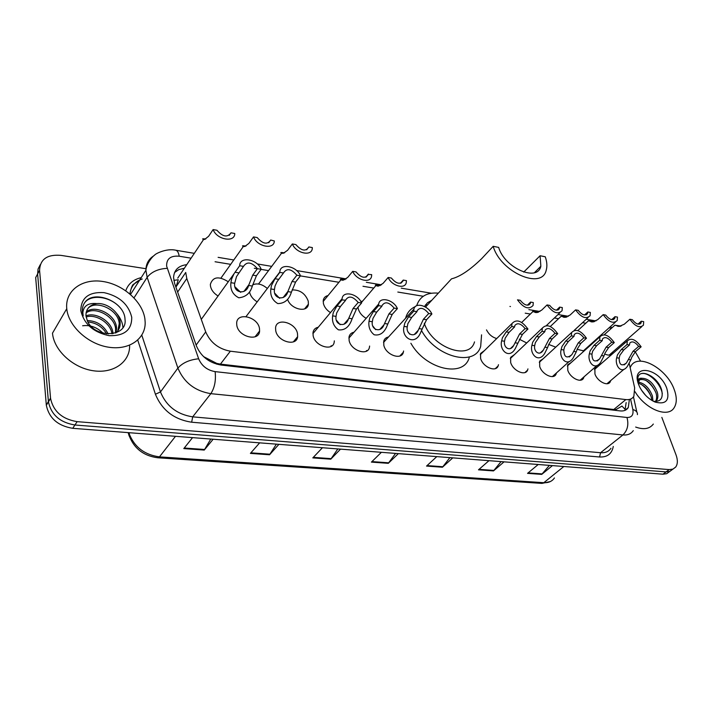 <?xml version="1.0" encoding="UTF-8"?>
<svg xmlns="http://www.w3.org/2000/svg" width="713" height="713" viewBox="0 0 713 713"><rect width="100%" height="100%" fill="white"/><g stroke="black" fill="none" stroke-linecap="round" stroke-linejoin="round"><path stroke-width="1.07" d="M584.018 376.82L583.59 378.05C581.291 383.469 570.106 378.006 567.78 370.261L567.744 364.78L571.211 362.516M556.452 372.935L556.051 374.173C553.778 379.984 541.996 374.468 539.705 366.446L539.67 361.117L543.324 358.621M527.95 368.897L527.584 370.136C525.356 376.375 512.923 370.813 510.668 362.507L510.633 357.356L514.483 354.584M498.467 364.7L498.129 365.938C495.981 372.641 482.826 367.052 480.615 358.425L480.571 353.496L484.644 350.422M403.585 351.001L403.362 352.249C401.642 360.573 385.84 355.029 383.826 345.288L383.737 341.224C384.396 338.871 385.983 337.463 388.496 337.008M369.61 346.046L369.432 347.276C367.944 356.233 351.063 350.751 349.138 340.582L349.031 336.901C349.646 334.308 351.313 332.748 354.04 332.213M334.344 340.859L334.21 342.088C333.016 351.705 314.95 346.331 313.132 335.698L313.007 332.436C313.56 329.602 315.306 327.864 318.248 327.24M297.499 333.577L297.633 336.67C296.795 346.981 277.419 341.759 275.717 330.618L275.575 327.828C276.296 317.258 295.717 322.472 297.499 333.577M259.47 328.408L259.603 331.001C259.193 342.053 238.383 337.017 236.805 325.333L236.671 323.078C236.948 311.75 257.812 316.777 259.47 328.408M610.702 380.564L610.248 381.785C607.931 386.847 597.289 381.437 594.936 373.942L594.892 368.336L598.189 366.295M218.071 295.984C213.855 293.391 211.324 290.129 210.478 286.171L210.353 284.38C212.822 276.724 218.793 275.851 228.267 281.769M257.188 301.866C253.035 299.335 250.495 296.1 249.568 292.161M292.116 289.924C299.906 289.728 305.289 293.471 308.257 301.162L308.39 304.193C307.624 313.239 290.681 309.38 287.571 299.317M330.467 312.615C326.714 310.191 324.353 307.143 323.39 303.48L323.256 300.307C323.764 297.74 325.36 296.162 328.033 295.565M366.17 318.328C362.052 315.966 359.423 312.802 358.274 308.827L358.015 307.169M555.748 347.16L548.707 344.432M586.683 347.908L586.353 348.951M584.107 350.965L577.156 349.334M526.702 342.971L519.322 339.219M496.747 338.523C492.273 337.32 488.86 334.442 486.498 329.896M612.717 352.017L612.298 353.202C610.845 355.439 608.314 355.689 604.695 353.942M295.334 340.787L294.888 339.994M203.561 356.616L216.797 363.416L220.433 364.111L613.804 409.494L616.05 409.529L621.629 406.294M173.82 280.396L178.277 279.737L176.022 286.893L185.728 272.455L186.806 278.525L205.718 331.91C210.362 342.543 218.579 348.978 230.361 351.197L625.827 399.592C629.552 399.984 632.235 398.87 633.866 396.259L634.659 387.845L629.231 363.559M624.428 343.425L623.911 342.24M611.13 328.559L609.267 327.65M585.819 323.221L582.539 322.677M558.555 318.702L554.366 318.007M530.365 314.023L525.223 313.176M423.255 296.269L397.827 292.054M373.781 288.07L362.979 286.278M338.916 282.286L300.396 275.895M268.543 270.619L261.118 269.389M257.375 268.765L254.318 268.257M230.691 264.345L215.068 261.751M360.876 301.608L362.721 300.975M252.732 284.808C257.393 282.918 262.259 284.148 267.322 288.498M661.842 417.39L676.04 454.912C677.885 460.045 677.778 464.092 675.701 467.051L672.965 469.109L669.204 469.6L77.147 421.65C62.236 419.164 53.377 411.419 50.561 398.433L39.58 270.316C40.088 259.238 47.21 254.247 60.944 255.37L145.942 268.712M635.292 351.812L640.568 361.152M669.204 469.6L666.076 471.908L669.837 471.409L672.582 469.35L669.837 471.409L666.076 471.908L74.927 424.993C60.061 422.533 51.229 414.823 48.439 401.865L37.62 273.961L38.065 269.024L40.222 264.755M186.753 264.657C178.482 265.682 174.088 269.96 173.571 277.491L174.596 283.364L196.396 345.867C200.977 356.5 209.159 362.881 220.923 365.02L620.283 410.92C623.964 411.276 626.629 410.162 628.278 407.578L629.321 399.984M174.569 272.491L178.838 269.585L184.346 268.248M626.157 402.587L624.945 410.394M669.471 471.632L666.726 473.699L662.965 474.198L666.076 471.908L74.927 424.993C60.061 422.533 51.229 414.823 48.439 401.865L37.62 273.961L39.58 270.316M662.965 474.198L72.726 428.317C57.896 425.884 49.09 418.201 46.327 405.269L35.677 277.58L37.62 273.961M278.917 444.342L269.55 454.769L250.397 453.397L259.648 442.844M213.16 439.226L204.248 450.063L183.794 448.593L192.563 437.63M452.782 457.853L442.443 467.229L426.534 466.079L436.802 456.614M504.055 461.846L493.494 470.91L478.485 469.822L488.984 460.669M552.45 465.607L541.72 474.386L527.54 473.361L538.217 464.502M340.529 449.128L330.77 459.181L312.811 457.889L322.454 447.728M398.371 453.628L388.3 463.325L371.411 462.113L381.393 452.309M367.222 350.662L366.473 350.564M395.572 453.406L388.3 463.325M337.846 448.923L330.77 459.181M549.411 465.366L541.72 474.386M501.079 461.614L493.494 470.91M449.885 457.63L442.443 467.229M210.79 439.048L204.248 450.063M276.377 444.146L269.55 454.769M630.149 367.667L630.845 366.268C637.85 352.641 666.664 368.247 674.115 389.28C677.002 396.981 677.002 403.148 674.115 407.765C667.956 418.281 645.621 409.36 635.069 391.767M655.461 401.544C656.842 399.235 657.029 396.383 656.022 392.997C651.477 382.943 646.014 378.514 639.65 379.708M655.88 401.544L656.548 400.751C658.037 398.442 658.268 395.528 657.234 392.016C653.429 383.024 648.358 378.443 642.021 378.291L639.178 380.341L638.313 383.612M651.825 400.394L651.201 396.891C648.384 389.53 644.097 384.993 638.322 383.282M652.974 401.054L652.404 395.92C649.204 387.872 644.561 383.291 638.474 382.168M645.809 395.572L641.281 389.851M653.42 401.285C660.737 401.954 663.464 398.166 661.619 389.922C657.894 376.419 639.793 367.783 637.921 377.507L637.77 381.66M666.78 388.309C669.997 400.243 666.138 404.832 655.194 402.096C648.794 399.262 643.705 394.378 639.918 387.444L638.643 384.574C630.176 363.14 659.472 367.489 666.78 388.309M637.921 382.293C637.832 379.263 639.205 377.926 642.021 378.291M653.331 424.057C649.632 428.932 643.741 429.93 635.657 427.051M651.031 396.339C648.625 391.223 645.354 387.23 641.201 384.343M655.933 392.703C653.473 387.382 650.087 383.246 645.764 380.287M662.297 393.585C660.577 383.3 648.411 371.883 641.513 373.594M493.191 246.306C500.419 272.134 542.076 290.307 546.229 270.138C547.334 266.288 547.014 261.831 545.276 256.787L540.089 255.744L540.855 266.225C537.584 282.366 504.456 267.936 498.663 247.402L493.191 246.306L481.738 258.596C469.885 270.084 459.814 276.831 451.525 278.828L425.527 307.08M540.089 255.744L523.716 272.09M431.766 300.298L427.497 302.731L424.458 306.492M416.668 305.708C419.788 296.385 427.016 292.196 438.343 293.15M405.599 318.248L405.67 317.945C407.203 312.579 410.421 308.791 415.331 306.599M425.483 304.87L427.426 305.012M424.288 323.221C431.9 347.579 469.564 361.072 474.51 341.892M481.569 334.834L480.687 346.358C475.054 367.079 436.026 357.418 421.57 330.627M469.207 357.73C463.477 378.148 425.429 369.396 410.875 343.238M66.755 308.631C64.91 290.628 82.191 278.248 102.734 281.466C123.269 284.434 142.636 301.697 144.917 319.014L145.176 322.534C145.514 338.925 128.964 350.573 108.367 347.169C87.779 343.978 68.305 325.984 66.764 308.702L66.755 308.631M117.761 330.948L119.223 323.8C118.786 308.818 93.546 298.72 87.191 309.602M86.237 312.071C94.455 304.023 116.148 314.406 116.531 327.989L116.041 332.811C118.75 330.306 120.132 327.24 120.176 323.613L120.123 322.392C119.543 312.374 107.208 302.624 96.923 303.595C89.58 304.888 85.916 308.916 85.943 315.681L87.378 320.912C94.865 338.693 127.511 337.329 125.025 319.46C124.837 302 95.105 289.647 85.391 301.715C83.1 304.576 82.093 307.954 82.369 311.848L83.189 315.93L82.851 312.731C83.555 305.797 88.243 302.749 96.923 303.595M115.435 333.024L115.64 329.379C115.265 316.251 94.74 305.85 86.05 312.971M112.984 333.657L112.975 333.532C112.583 321.813 95.729 311.536 85.961 315.895M111.968 333.827C110.649 322.837 95.756 313.738 86.104 316.955M106.629 333.853C102.28 326.661 96.032 322.695 87.886 321.946M108.198 333.978C103.661 325.315 96.665 320.841 87.218 320.556M131.727 317.258C131.896 329.967 124.356 336.099 109.116 335.671C93.323 332.303 83.876 323.916 80.774 310.494C81.139 297.686 88.902 291.742 104.053 292.633C119.312 296.091 128.536 304.299 131.727 317.258M82.646 325.779C90.123 324.772 96.932 327.24 103.064 333.194M129.632 345.876C129.819 362.115 113.403 373.853 93.145 370.733C72.895 367.828 53.876 350.27 52.495 333.167L52.486 333.105M122.93 327.463C122.609 322.704 120.542 318.06 116.709 313.542M120.39 307.998C110.524 296.047 89.847 293.56 84.063 303.667M620.586 326.18L619.285 326.367M629.891 319.255L632.324 319.682C635.853 324.067 638.759 325.199 641.032 323.078L641.29 321.224L643.696 321.643L643.429 325.199C639.65 328.417 635.14 326.438 629.891 319.255L624.312 324.21L619.321 326.367L614.864 325.217L621.148 326.028M641.29 321.224L637.992 324.121M593.956 321.715L592.717 321.911M603.189 314.647L605.711 315.084C609.374 319.62 612.378 320.734 614.731 318.435L614.98 316.679L617.467 317.107L617.2 320.547C613.296 324.032 608.626 322.062 603.189 314.647L597.654 319.7L592.699 321.911L588.43 320.814L594.544 321.545M614.98 316.679L611.692 319.647M566.434 317.107L565.266 317.303M575.596 309.879L578.207 310.324C582.004 315.021 585.115 316.117 587.539 313.631L587.779 311.982L590.355 312.428L590.088 315.707C586.059 319.486 581.229 317.543 575.596 309.879L570.097 315.039L565.186 317.312L561.122 316.269L567.049 316.92M587.779 311.982L584.517 315.003M537.95 312.339L536.88 312.535M547.049 304.941L549.741 305.405C553.698 310.262 556.933 311.349 559.429 308.649L559.652 307.116L562.316 307.579L562.067 310.699C557.905 314.798 552.896 312.873 547.049 304.941L541.595 310.217L536.729 312.552L532.878 311.581C531.898 311.02 533.805 311.207 538.6 312.134M559.652 307.116L556.434 310.2M528.77 305.03L530.347 303.48C527.763 306.403 524.411 305.351 520.285 300.316L517.495 299.834C523.583 308.052 528.779 309.932 533.066 305.485L533.297 302.562L530.552 302.089L527.379 305.217M530.347 303.48L530.552 302.089M388.148 277.482L391.375 278.034C396.357 283.89 400.287 284.781 403.157 280.708L403.237 280.084L406.419 280.637L406.294 282.464C405.234 289.656 391.695 286.02 388.148 277.482L383.05 283.4L378.514 286.082L375.947 285.539C374.423 284.826 375.885 284.826 380.35 285.53M403.237 280.084L400.448 283.266M352.703 271.35L356.054 271.929C361.304 278.017 365.395 278.845 368.327 274.434L371.678 274.63L371.58 276.091C370.751 283.819 356.286 280.271 352.703 271.35L347.703 277.419L343.256 280.182L341.001 279.746C339.361 279.015 340.716 278.97 345.056 279.603M368.371 274.059L365.742 277.197M292.348 243.953L295.886 244.595C301.483 250.958 305.806 251.742 308.854 246.948L312.33 247.58L312.294 248.32C311.964 256.796 295.948 253.391 292.348 243.953L287.58 250.299L283.364 253.258L281.644 253.079C279.933 252.42 280.922 252.349 284.612 252.848M308.854 246.948L306.652 249.808M253.525 236.903L257.206 237.572C262.892 244.051 267.393 244.871 270.699 240.023L274.3 240.967C274.327 250.022 257.152 246.778 253.525 236.903L248.89 243.418L244.791 246.475L243.391 246.404C241.618 245.744 242.473 245.629 245.976 246.047M270.699 240.023L268.712 242.75M213.125 229.568L216.957 230.263C222.732 236.876 227.411 237.723 231.003 232.812L234.764 233.499C234.942 242.973 216.716 239.791 213.125 229.568L208.633 236.261L204.667 239.416L203.401 239.39C201.815 238.775 202.608 238.641 205.772 238.989M231.003 232.812L229.256 235.352M628.367 359.512L632.975 351.313L638.679 346.42C635.096 341.937 632.137 340.814 629.784 343.051L629.499 344.976L626.994 344.584L621.308 349.53L617.44 354.914L616.674 357.783C614.57 365.163 621.21 374.967 627.36 366.411L630.818 359.869L628.367 359.512L626.388 363.015C621.62 366.535 619.214 364.913 619.16 358.149L616.674 357.783M629.499 344.976L623.813 349.905L619.864 355.279L619.16 358.149M626.994 344.584L627.297 340.921C631.192 337.499 635.8 339.459 641.139 346.803L635.435 351.687L631.852 357.07L630.818 359.869M641.139 346.803L638.679 346.42M601.469 355.546L606.059 347.195L611.727 342.195C608.011 337.552 604.945 336.447 602.512 338.88L602.235 340.707L599.651 340.297L594 345.342L590.141 350.832L589.384 353.755C587.164 361.5 594.499 371.375 600.72 362.24L604 355.912L601.469 355.546L599.606 358.889C594.66 362.739 592.111 361.161 591.95 354.138L589.384 353.755M602.235 340.707L596.585 345.743L592.646 351.206L591.95 354.138M599.651 340.297L599.945 336.777C603.964 333.06 608.742 334.994 614.276 342.596L608.608 347.579L605.043 353.06L604 355.912M614.276 342.596L611.727 342.195M573.653 351.438L578.225 342.926L583.849 337.828C579.99 333.016 576.799 331.937 574.286 334.575L574.027 336.286L571.354 335.868L565.748 341.019L561.906 346.616L561.149 349.593C558.805 357.739 566.924 367.641 573.19 357.899L576.273 351.821L573.653 351.438L571.933 354.593C566.79 358.826 564.081 357.284 563.805 349.985L561.149 349.593M574.027 336.286L568.421 341.429L564.491 346.999L563.805 349.985M571.354 335.868L571.639 332.508C575.792 328.461 580.747 330.369 586.487 338.238L580.863 343.336L577.316 348.915L576.273 351.821M586.487 338.238L583.849 337.828M544.875 347.186L549.42 338.515L554.999 333.301C550.971 328.319 547.655 327.267 545.071 330.137L544.83 331.705L542.058 331.278L536.506 336.545L532.682 342.249L531.925 345.279C529.447 353.889 538.449 363.755 544.723 353.372L547.584 347.587L544.875 347.186L543.306 350.136C539.563 356.509 533.502 351.536 534.679 345.689L531.925 345.279M544.83 331.705L539.269 336.964L535.356 342.65L534.679 345.689M542.058 331.278L542.326 328.105C546.621 323.711 551.755 325.583 557.726 333.729L552.147 338.933L548.636 344.637L547.584 347.587M557.726 333.729L554.999 333.301M515.071 342.793L519.599 333.951L525.125 328.622C520.909 323.452 517.469 322.428 514.795 325.547L514.581 326.964L511.711 326.518L506.212 331.901L502.415 337.73L501.667 340.814C499.038 349.931 509.029 359.709 515.267 348.639L517.879 343.211L515.071 342.793L513.681 345.484C509.973 352.275 503.28 347.436 504.519 341.233L501.667 340.814M514.581 326.964L509.082 332.338L505.187 338.14L504.519 341.233M511.711 326.518L511.961 323.577C516.39 318.782 521.72 320.609 527.95 329.058L522.424 334.388L517.879 343.211M527.95 329.058L525.125 328.622M419.012 328.622L423.424 319.228L428.736 313.515C423.861 307.704 419.975 306.822 417.078 310.868L416.971 311.67L413.763 311.162L408.487 316.937L404.779 323.141L404.048 326.411C400.92 337.516 414.69 346.384 420.403 333.096L422.141 329.076L419.012 328.622L418.219 330.306C414.868 338.425 405.804 334.406 407.239 326.884L404.048 326.411M416.971 311.67L411.686 317.428L407.881 323.604L407.239 326.884M413.763 311.162L413.914 309.121C415.171 301.893 428.281 305.529 431.891 314.005L426.57 319.709L422.141 329.076M431.891 314.005L428.736 313.515M409.743 334.219L408.094 331.955M384.557 323.533L388.924 313.943L394.137 308.087C389.004 302.045 384.949 301.225 381.99 305.636L381.918 306.171L378.585 305.654L373.407 311.572L369.744 317.909L369.022 321.242C368.264 326.848 369.976 331.358 374.156 334.762C379.387 335.778 383.469 333.327 386.393 327.41L387.81 324.014L384.557 323.533L383.986 324.789C380.876 333.363 370.84 329.816 372.329 321.732L369.022 321.242M381.918 306.171L376.731 312.08L372.961 318.381L372.329 321.732M378.585 305.654L378.692 303.996C379.735 296.207 393.763 299.745 397.417 308.604L392.186 314.442L387.81 324.014M397.417 308.604L394.137 308.087M375.653 329.656L372.961 326.197M348.764 318.256L353.078 308.453L358.193 302.455C352.757 296.153 348.532 295.414 345.511 300.226L342.017 299.923L336.946 305.984L333.327 312.463L332.623 315.868C331.848 321.813 333.782 326.474 338.417 329.834C344.085 330.476 348.3 327.677 351.072 321.447L352.142 318.747L348.764 318.256L348.434 319.014C345.636 328.025 334.513 325.101 336.055 316.376L332.623 315.868M345.484 300.467L340.404 306.519L336.679 312.962L336.055 316.376M342.017 299.923L342.097 298.694C342.864 290.307 357.908 293.711 361.598 302.989L356.473 308.979L352.142 318.747M361.598 302.989L358.193 302.455M340.154 324.727L336.581 320.422M287.847 291.608L292 281.501L296.875 275.218C291.198 268.703 286.724 267.963 283.471 272.999L279.817 272.393L275.004 278.747L271.51 285.45L270.833 288.943C270.058 295.485 272.393 300.369 277.82 303.595C284.193 303.48 288.56 300.111 290.931 293.498L291.412 292.17L287.847 291.608C285.646 301.127 272.892 299.21 274.452 289.514L270.833 288.943M283.471 272.999L277.036 281.706L275.04 286.011L274.452 289.514M279.817 272.393L279.835 271.992C280.013 262.749 296.768 265.967 300.467 275.815L295.583 282.081L291.412 292.17M300.467 275.815L296.875 275.218M279.639 298.319L274.977 293.435M248.623 285.467L252.705 275.129L257.446 268.676C251.671 262.036 247.028 261.261 243.489 266.368L239.684 265.735L234.033 273.721L231.582 279.122L230.914 282.696C230.147 289.674 232.768 294.701 238.793 297.784C245.629 297.107 250.094 293.337 252.179 286.501L252.331 286.047L248.623 285.467C246.404 295.182 233.133 293.186 234.684 283.284L230.914 282.696M243.489 266.368L236.52 276.591L234.684 283.284M239.684 265.735C239.604 255.958 257.491 259.051 261.181 269.3L256.43 275.735L252.331 286.047M261.181 269.3L257.446 268.676M240.673 292.348L235.183 287.027M616.317 410.456L616.05 409.529M621.941 406.045L625.372 409.663M216.895 364.227L216.797 363.416M613.804 409.494L625.827 399.592M220.433 364.111L230.361 351.197M196.12 345.056L205.718 331.91M177.635 292.063L186.806 278.525M191.075 258.186L179.204 256.225C170.594 255.495 166.405 258.801 166.637 266.154L198.651 358.791C201.726 365.947 207.207 370.225 215.121 371.625L626.968 417.479C631.727 417.586 633.688 414.913 632.841 409.476L630.559 399.093M633.287 430.616C631.085 433.896 627.636 435.34 622.921 434.957L210.825 393.665C194.943 391 183.972 382.471 177.893 368.077L147.154 277.321L145.898 270.28C145.96 263.881 148.607 259.042 153.848 255.771M134.026 297.829L147.154 277.321C151.566 271.822 158.241 268.828 167.181 268.338M613.278 446.454C611.897 453.798 607.333 457.309 599.588 456.988L191.654 422.212C174.061 419.502 161.976 410.171 155.416 394.227L137.743 340.119M125.773 290.744C128.171 283.881 133.322 279.505 141.236 277.624M50.534 398.139L46.3 404.966M77.147 421.65L72.726 428.317M137.012 281.599L139.053 281.056M626.968 417.479C628.893 424.583 627.547 430.402 622.921 434.957L600.569 452.719C605.257 453.049 608.724 451.57 610.961 448.281M142.235 278.997C134.873 281.582 130.773 286.564 129.935 293.952M198.651 358.791C189.524 359.709 182.599 362.81 177.893 368.077L160.478 391.963C166.325 406.116 177.065 414.413 192.697 416.855L600.569 452.719L599.588 456.988M141.807 335.172L160.478 391.963L155.416 394.227M215.121 371.625C216.092 380.403 214.658 387.747 210.825 393.665L192.697 416.855L191.654 422.212M632.841 409.476C636.121 410.554 637.645 412.274 637.413 414.636M175.416 250.174L175.915 250.254C177.519 250.78 178.615 252.767 179.204 256.225M307.9 305.859L307.134 305.743M129.16 435.999L128.688 434.404C133.474 448.049 143.188 455.848 157.84 457.782L159.454 456.873L543.805 482.701L541.693 483.387L158.019 457.791M128.135 432.622L128.688 434.404L129.106 433.62C134.445 447.096 144.561 454.841 159.454 456.873L175.496 436.303M563.858 466.489L543.805 482.701C548.555 482.933 552.103 481.355 554.447 477.951M128.803 432.675L129.106 433.62L129.739 432.746M371.936 461.596L388.737 462.808M427.078 465.589L442.898 466.73M479.038 469.341L493.957 470.428M528.101 472.897L542.192 473.913M313.319 457.354L331.206 458.646M250.887 452.835L269.96 454.217M184.257 448.022L204.64 449.493M617.449 326.162L618.679 326.367M590.845 321.715L592.066 321.919M563.359 317.116L564.553 317.321M498.12 365.965L495.33 368.612M534.937 312.365L536.105 312.561M331.126 345.662L331.483 346.153M376.927 285.949L377.952 286.118M295.538 339.21L296.047 340.11M341.732 280.057L342.712 280.227M281.947 253.195L282.66 253.32M243.454 246.431L244.113 246.546M203.401 239.39L204.025 239.497M623.813 349.905L621.308 349.53M635.435 351.687L632.975 351.313M596.585 345.743L594 345.342M608.608 347.579L606.059 347.195M568.421 341.429L565.748 341.019M580.863 343.336L578.225 342.926M539.269 336.964L536.506 336.545M552.147 338.933L549.42 338.515M509.082 332.338L506.212 331.901M522.424 334.388L519.599 333.951M411.686 317.428L408.487 316.937M426.57 319.709L423.424 319.228M376.731 312.08L373.407 311.572M392.186 314.442L388.924 313.943M340.404 306.519L336.946 305.984M356.473 308.979L353.078 308.453M278.64 279.336L275.004 278.747M295.583 282.081L292 281.501M238.793 272.874L235.005 272.259M256.43 275.735L252.705 275.129M583.59 378.05L581.407 379.958M556.051 374.173L553.68 376.304M527.584 370.136L525 372.525M403.362 352.249L399.824 356.01M297.633 336.67L293.328 341.892M259.603 331.001L255.067 336.803M610.248 381.785L608.242 383.487M308.39 304.193L304.585 308.907M612.298 353.202L610.435 354.824M611.923 327.846L610.426 326.616M50.561 398.433L46.327 405.269M194.31 253.347L175.915 250.254C166.013 247.928 154.507 254.336 154.73 255.049C153.607 255.406 146.718 262.544 145.898 270.28L130.541 294.469M139.543 280.289L133.937 284.059C132.582 284.202 131.219 287.482 129.864 293.89M636.843 412.087L633.465 396.856M595.979 320.921L586.229 319.272M568.43 316.287L558.029 314.531M539.946 311.492L528.85 309.62M510.463 306.528L509.938 306.447M431.347 293.221L401.267 288.159M381.5 284.835L366.348 282.286M346.179 278.899L296.59 270.548M271.715 266.368L257.455 263.97M233.775 259.987L218.116 257.348M306.617 307.651L305.708 307.517M625.087 410.171L628.278 407.578M550.365 481.542L541.942 483.405M630.845 366.268L629.998 366.99M656.548 400.751L655.568 401.544M540.855 266.225L534.465 272.678M120.176 323.613L119.267 325.021M116.576 329.21L115.684 330.6M66.764 308.702L52.495 333.167M641.718 326.697L609.196 355.092M614.864 325.217L604.223 334.745M639.882 324.085L641.032 323.078M617.699 326.233L618.394 326.349M615.337 322.205L583.029 351.179M588.43 320.814L577.806 330.582M613.483 319.558L614.731 318.435M591.095 321.786L591.781 321.902M588.082 317.57L574.215 330.351M561.122 316.269L550.302 326.501M586.202 314.879L587.539 313.631M563.6 317.187L564.277 317.303M559.883 312.766L546.434 325.547M532.878 311.581L521.747 322.419M557.976 310.039L559.429 308.649M535.169 312.437L535.828 312.544M375.947 285.539L361.384 302.544M401.054 283.097L403.157 280.708M377.124 286.011L377.703 286.109M341.001 279.746L323.158 301.51M366.099 277.09L368.327 274.434M341.919 280.12L342.472 280.218M281.644 253.079L258.534 284.015M282.045 253.231L282.535 253.32M243.391 246.404L220.95 278.097M243.534 246.457L244.006 246.546M203.606 239.452L177.742 278.132M624.151 364.913L626.388 363.015M627.297 340.921L594.464 369.539M624.035 369.236L606.959 383.746M597.182 361.01L599.606 358.889M599.945 336.777L567.343 365.992M597.102 365.404L580.132 380.225M569.295 356.981L571.933 354.593M571.639 332.508L539.295 362.338M569.25 361.438L552.406 376.58M540.436 352.801L543.306 350.136M542.326 328.105L510.285 358.586M510.561 348.479L513.681 345.484M511.961 323.577L480.259 354.717M414.28 334.522L418.219 330.306M413.914 309.121L383.541 342.445M379.762 329.504L383.986 324.789M378.692 303.996L348.88 338.114M343.916 324.29L348.434 319.014M342.097 298.694L312.9 333.639M283.15 297.562L287.918 291.439M279.835 271.992L246.03 316.59M243.926 291.448L248.935 284.665M233.989 273.801L201.28 319.379"/></g></svg>

